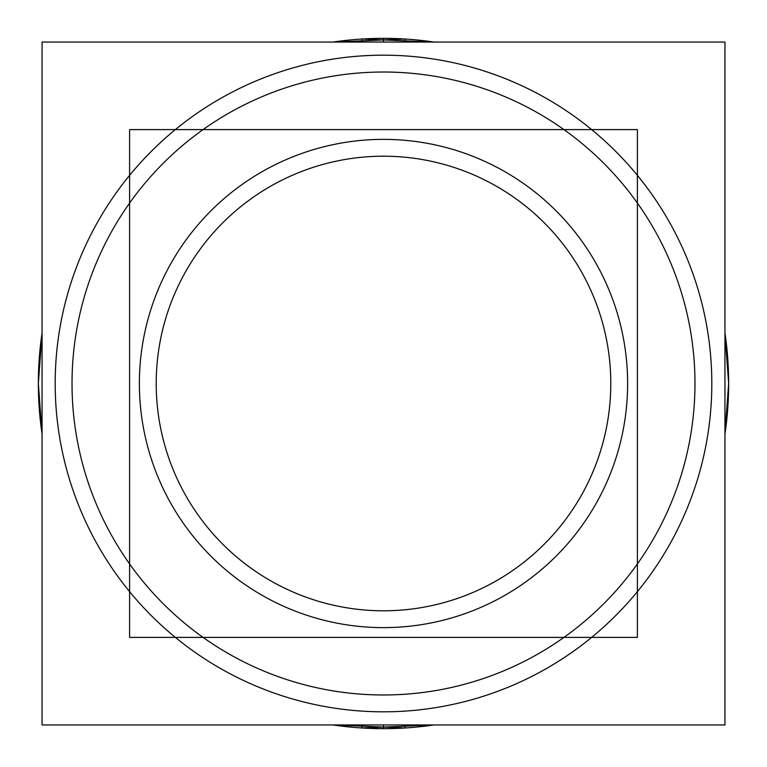 <?xml version="1.0" encoding="UTF-8"?>
<svg xmlns="http://www.w3.org/2000/svg" width="767" height="767" viewBox="0 0 767 767"><rect width="100%" height="100%" fill="white"/><g stroke="black" fill="none" stroke-linecap="round" stroke-linejoin="round"><path stroke-width="1.15" d="M363.942 72.635A311.479 311.479 0 0 1 694.979 383.5A311.479 311.479 0 0 1 363.942 694.365M403.058 694.365A311.479 311.479 0 0 1 72.021 383.5A311.479 311.479 0 0 1 403.058 72.635M724.949 724.949L42.06 724.949L42.06 42.051L724.949 42.051L724.949 724.949M361.832 39.079L362.014 42.051M361.832 727.921L362.014 724.949M405.168 727.921L404.986 724.949M405.168 39.079L404.986 42.051M405.177 727.969A345.15 345.15 0 0 1 333.07 724.949L405.177 727.969L333.07 724.949M42.06 433.93A345.15 345.15 0 0 1 42.06 333.07L38.35 383.49L42.06 433.93L38.35 383.49L42.06 333.07M333.07 42.051A345.15 345.15 0 0 1 405.177 39.031L333.07 42.051L405.177 39.031M361.832 39.031A345.15 345.15 0 0 1 433.93 42.051L361.832 39.031L433.93 42.051M724.949 333.07A345.15 345.15 0 0 1 724.949 433.93L728.65 383.5L724.949 333.07L728.65 383.5L724.949 433.93M433.93 724.949A345.15 345.15 0 0 1 361.832 727.969L433.93 724.949L361.832 727.969M637.396 637.396L129.604 637.396L129.604 129.604L637.396 129.604L637.396 637.396M368.17 139.853A244.127 244.127 0 0 1 627.627 383.5A244.127 244.127 0 0 1 368.17 627.147M398.83 627.147A244.127 244.127 0 0 1 139.373 383.5A244.127 244.127 0 0 1 398.83 139.853M383.5 711.814A328.314 328.314 0 0 0 711.814 383.5A328.314 328.314 0 0 0 383.5 55.186A328.314 328.314 0 0 0 55.186 383.5A328.314 328.314 0 0 0 383.5 711.814A328.314 328.314 0 0 1 55.186 383.5A328.314 328.314 0 0 1 383.5 55.186A328.314 328.314 0 0 1 711.814 383.5A328.314 328.314 0 0 1 383.5 711.814M383.5 724.949L383.5 728.65M383.5 42.051L383.5 38.35M383.5 610.791A227.291 227.291 0 0 1 156.209 383.5A227.291 227.291 0 0 1 383.5 156.209A227.291 227.291 0 0 1 610.791 383.5A227.291 227.291 0 0 1 383.5 610.791A227.291 227.291 0 0 0 610.791 383.5A227.291 227.291 0 0 0 383.5 156.209A227.291 227.291 0 0 0 156.209 383.5A227.291 227.291 0 0 0 383.5 610.791"/></g></svg>
